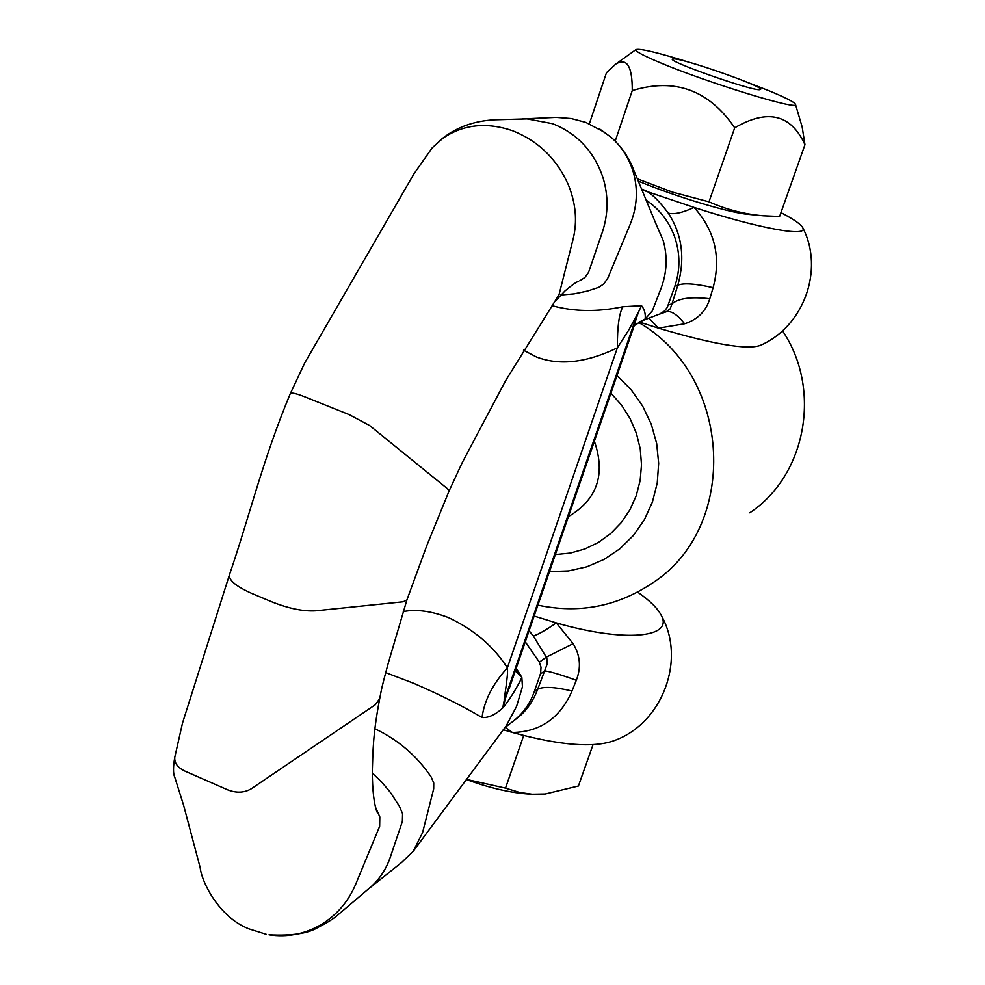 <?xml version="1.0" encoding="UTF-8"?>
<svg xmlns="http://www.w3.org/2000/svg" width="985" height="985" viewBox="0 0 985 985"><rect width="100%" height="100%" fill="white"/><g stroke="black" fill="none" stroke-linecap="round" stroke-linejoin="round"><path stroke-width="1.48" d="M568.419 516.571C597.169 499.641 605.812 474.524 594.374 441.243M555.331 554.555L570.389 553.053L584.905 548.965L598.498 542.378L610.762 533.488L621.338 522.518L629.92 509.774L636.261 495.627L640.164 480.471L641.506 464.723L640.25 448.864L636.409 433.338L630.117 418.613L621.535 405.094L610.922 393.187M749.77 512.791C806.112 475.509 822.192 389.37 782.459 330.763M537.909 605.159C579.057 613.84 617.053 606.588 651.91 583.391C739.575 527.874 732.902 376.147 638.588 322.427M549.458 571.62L568.37 570.943L586.777 566.831L604.113 559.381L619.824 548.83L633.392 535.471L644.375 519.711L652.415 502.054L657.241 483.056L658.669 463.319L656.663 443.472L651.257 424.178L642.639 406.054L631.089 389.678L616.979 375.605M374.953 728.789C398.1 739.76 416.852 755.84 431.196 777.017L433.745 782.964L433.695 788.813L422.577 832.67L413.134 851.434L401.683 862.429L369.141 888.445M516.202 668.187L521.841 677.397C518.75 684.6 509.799 699.547 503.495 707.095L502.707 708.006C495.295 714.814 488.412 717.979 482.047 717.511C462.962 706.208 440.209 694.819 413.786 683.356L385.726 672.632M515.303 670.76L521.841 677.397L522.444 686.767L516.546 706.479L506.13 725.957L413.134 851.434M375.605 807.441L379.816 816.91L379.656 826.341L355.61 884.456C348.087 902.038 336.304 915.594 320.26 925.124C304.082 934.26 287.004 937.486 269.028 934.802C291.942 935.959 308.268 933.497 318.02 927.414C327.451 922.539 333.927 918.488 337.449 915.287L370.742 887.005C379.668 879.026 386.169 869.176 390.22 857.43L402.373 821.502L402.569 813.672L399.282 806.013L390.257 792.223L381.774 782.152L372.293 773.102M406.879 600.025L426.813 545.604L449.098 490.949L447.424 488.683L369.597 425.508L349.059 414.574L304.353 396.66C296.091 393.446 291.425 392.399 290.329 393.532C262.749 459.736 249.759 515.524 229.468 574.784C228.631 580.239 236.252 586.543 252.332 593.672L271.429 601.687C288.593 608.521 303.343 611.562 315.68 610.811L403.16 601.786L406.891 599.976L388.238 663.287C381.774 687.148 381.577 688.798 379.742 698.513L375.371 704.669L251.421 788.702C244.403 792.839 236.499 793.221 227.695 789.847L184.823 771.058C177.62 767.586 174.271 762.969 174.788 757.231L182.484 723.15L229.505 574.686M637.627 592.108C649.928 600.69 657.82 608.484 661.317 615.502C686.397 659.544 662.413 723.15 614.677 740.437C594.127 748.169 560.034 745.522 512.409 732.483C540.223 731.892 560.083 718.077 572.002 691.027L576.299 680.29C581.31 667.498 580.251 655.284 573.122 643.661L556.303 622.902L534.153 616.056M661.317 615.502C673.715 637.812 624.773 642.651 556.303 622.902C546.207 629.92 538.549 634.291 533.341 636.014L546.86 658.128L547.032 664.395L544.619 670.97C549.174 671.241 559.739 674.343 576.299 680.29M634.254 325.432L637.64 313.846L628.627 330.246L617.336 347.853C586.334 362.788 559.345 365.817 536.394 356.952L523.466 350.18M403.271 611.587C416.162 609.025 431.233 611.032 448.483 617.607C474.044 629.649 493.67 646.406 507.361 667.855C508.543 674.799 503.717 699.953 504.234 700.483L509.614 687.284M522.05 118.951L527.012 118.877L552.548 123.667C577.038 133.394 593.783 151.161 602.783 176.955C608.521 195.399 608.398 213.696 602.451 231.844L588.538 272.426L584.893 277.462L579.759 280.799M449.098 490.949L462.211 462.691L505.65 380.616L559.049 294.613L573.122 239.109C577.432 221.391 575.843 203.316 568.37 184.872C556.882 159.004 538.303 140.966 512.643 130.759C486.713 121.894 463.541 124.332 443.115 138.085L432.23 147.812L413.848 174.013L304.673 363.022L290.292 393.704M658.694 314.437L666.18 311.802L659.95 313.883L664.493 310.977L667.251 307.418L674.885 286.093C680.339 269.755 680.241 253.28 674.59 236.683C668.938 221.317 659.457 209.128 646.148 200.115M645.175 319.017L652.353 310.804L661.021 288.445C666.98 272.586 667.707 256.605 663.188 240.5L655.961 223.841M780.957 212.625C793.935 219.372 801.236 224.469 802.849 227.929C808.057 237.311 759.09 228.532 694.093 207.429C714.888 230.588 721.229 257.344 713.115 287.682C695.324 283.631 683.565 282.806 677.852 285.207C685.289 258.329 682.1 234.307 668.298 213.142C659.667 201.617 652.218 194.143 645.938 190.733L641.592 189.108M560.724 295.007L574.144 293.838L587.405 291.067L598.708 287.349L603.83 283.914L607.868 278.016L630.215 224.26C637.135 207.109 638.206 189.859 633.417 172.535C629.341 158.696 621.978 146.999 611.328 137.444L599.508 128.863M552.056 305.658C573.836 311.703 597.464 312.06 622.951 306.729L641.555 305.67C644.51 309.388 645.717 313.821 645.15 318.968L634.697 325.198M802.849 227.929C824.568 269.988 803.477 326.921 760.186 345.427C746.901 350.057 712.992 344.294 658.448 328.14L639.265 321.996M668.298 213.142C673.986 214.656 682.58 212.748 694.093 207.429L641.888 189.822M713.115 287.682L709.791 298.75C705.949 311.272 697.565 319.608 684.624 323.769L658.448 328.14L649.324 318.414M684.624 323.769C677.175 314.437 671.031 310.447 666.18 311.802L670.206 308.822L672.004 303.811C678.739 298.209 691.335 296.522 709.791 298.75M505.219 727.287L512.409 732.483L503.212 729.713M525.276 641.814L539.349 662.179L541.011 667.227L540.63 673.272L534.227 691.827C529.918 703.967 522.789 713.842 512.853 721.451L504.776 727.656M529.093 630.745L533.341 636.014M572.002 691.027C554.851 686.951 543.424 686.348 537.699 689.217C532.873 701.862 525.928 711.564 516.891 718.348L513.788 720.725M539.349 662.179L546.478 657.057L573.122 643.661M637.64 313.846L641.555 305.67M482.047 717.511C484.251 700.667 492.685 684.119 507.361 667.855L617.336 347.853C617.287 326.786 619.159 313.082 622.951 306.729M520.474 674.75L515.648 669.775M520.745 675.193L515.611 669.874M503.495 707.095L505.034 699.547L637.911 313.759M502.707 708.006L504.234 700.483L637.357 313.932M689.414 62.363C658.054 52.636 640.262 48.364 636.014 49.57C634.685 50.986 642.528 55.283 659.556 62.461C706.614 82.481 800.485 111.243 795.461 104.311C794.587 102.218 785.882 97.749 769.347 90.903L745.411 81.57M795.461 104.311L802.159 127.003L804.954 144.684C791.017 114.26 767.598 108.633 734.687 127.816C708.941 90.004 674.799 77.593 632.259 90.595C632.37 66.081 626.817 57.278 615.6 64.197L606.477 72.705L589.35 123.778M638.28 181.105C676.535 197.012 731.978 213.573 749.474 214.447L758.327 215.309M804.954 144.684L779.591 216.478L763.326 215.789C744.537 214.213 726.425 209.559 708.991 201.839L734.687 127.816M632.259 90.595L615.206 141.101M637.344 178.839L672.435 192.1L708.991 201.839M759.681 89.733C750.632 90.657 665.429 60.565 672.669 59.026L673.875 58.891C684.046 58.669 761.122 85.596 760.703 89.241L759.681 89.733M466.582 779.418L505.514 788.135L519.624 792.445L532.085 794.205L545.185 793.996L578.417 786.005L593.019 744.672M505.514 788.135L523.675 735.561M466.484 779.566C494.421 789.736 518.898 794.661 539.928 794.316L543.486 794.132M668.322 305.005L672.004 303.811L677.852 285.207L674.885 286.093M534.227 691.827L537.699 689.217L544.619 670.97L540.371 674.085M379.656 698.894C372.798 734.982 373.019 750.878 372.293 771.44C372.404 790.204 373.968 803.748 376.996 812.059L376.516 810.655M266.209 934.285L248.589 928.769M523.577 118.889L556.193 117.387L571.214 118.545L585.804 122.386L605.652 132.876M527.012 118.877L494.729 119.801C473.022 120.921 454.738 127.841 439.864 140.559M639.154 321.935L659.273 314.153M611.328 137.444C621.634 146.777 629.144 157.772 633.847 170.405L657.709 228.052M556.353 300.08L564.959 290.944C571.829 285.182 576.36 281.956 578.54 281.304M634.303 325.309L509.602 687.345M174.813 756.96C173.114 766.946 173.077 773.631 174.702 777.005L183.604 805.25L200.189 867.674C201.814 882.683 219.298 916.776 247.801 928.412M634.759 325.272L643.685 319.731M636.014 49.57L615.6 64.197"/></g></svg>
